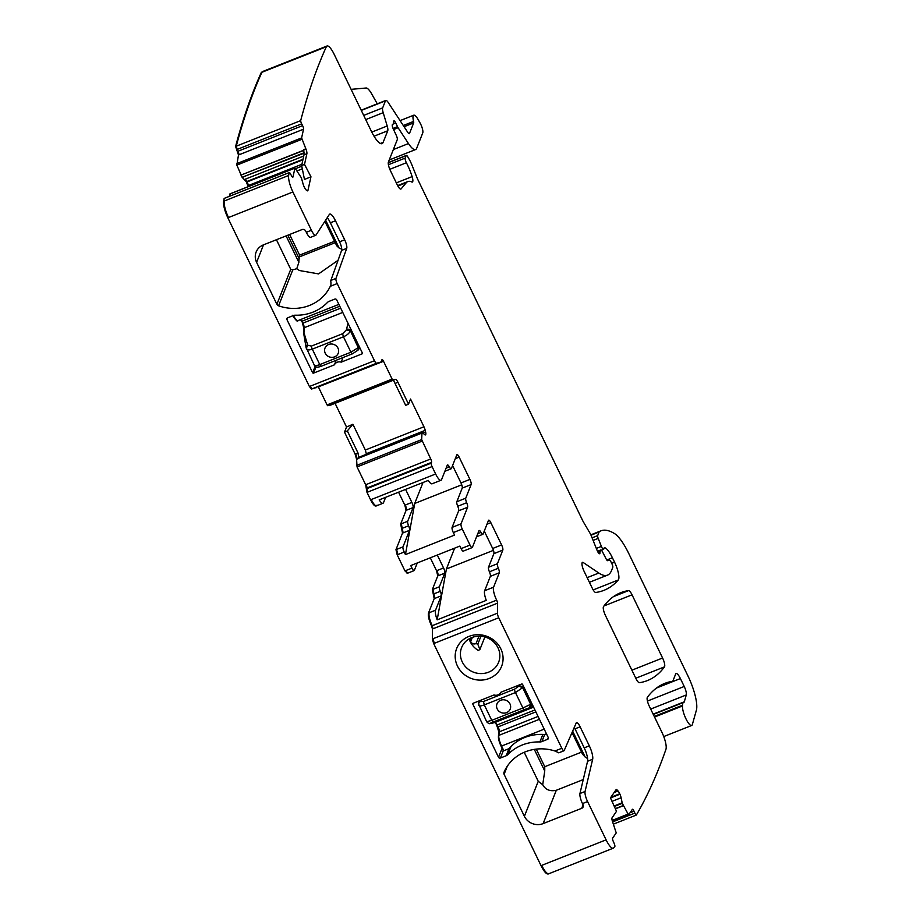 <?xml version="1.0" encoding="UTF-8"?>
<svg xmlns="http://www.w3.org/2000/svg" width="920" height="920" viewBox="0 0 920 920"><rect width="100%" height="100%" fill="white"/><g stroke="black" fill="none" stroke-linecap="round" stroke-linejoin="round"><path stroke-width="1.38" d="M430.296 557.808L436.54 570.733L437.759 575.909L432.354 589.57L434.194 598.644L428.513 612.996C427.903 615.768 428.916 620.068 431.56 625.922L432.446 629.004L432.365 638.997L433.676 643.574L541.029 865.651C544.387 872.229 546.928 874.897 548.642 873.666M398.567 492.188L404.857 505.195L406.077 510.37L400.671 524.043L402.523 533.106L395.968 549.654L397.187 554.817L404.961 570.894L407.33 573.148M335.075 403.339L346.529 427.006L344.505 432.124L355.074 453.985L356.603 459.287L357.041 466.923L365.666 484.748L366.999 492.372L370.587 499.801C373.393 505.218 375.372 507.092 376.51 505.413M346.529 427.006L344.505 432.124M318.343 386.872L327.072 404.903L327.773 405.743L331.246 404.834M224.296 198.363L223.594 201.273C223.226 205.286 224.641 210.795 227.838 217.787L309.407 386.515L311.523 389.034L316.664 387.423M224.1 198.433L289.167 172.638A2202.572 576.334 68.4 0 0 288.65 175.478A14.214 3.726 68.4 0 0 292.905 191.981L311.42 230.276A8.533 2.231 68.4 0 0 315.709 235.29A8.533 2.231 68.4 0 0 316.043 235.002L329.314 214.475A11.373 2.978 68.4 0 1 329.751 214.095A11.373 2.978 68.4 0 1 335.49 220.777L344.678 239.798A7.107 1.863 68.4 0 1 346.725 248.365L335.949 278.426A4.266 1.115 68.4 0 0 337.18 283.578L374.463 360.709A4.266 1.115 68.4 0 0 376.591 363.228L380.926 362.043A2.841 0.747 68.4 0 0 380.949 362.043A2.841 0.747 68.4 0 0 381.098 361.87L381.926 359.766A2.841 0.747 68.4 0 1 382.076 359.593A2.841 0.747 68.4 0 1 383.502 361.261L392.127 379.097L392.828 379.937L395.497 379.35L393.449 380.167L405.685 405.375L408.514 404.144L397.946 382.294A4.979 1.299 68.4 0 0 395.497 379.35M307.084 190.704L307.959 190.359A4.979 1.299 68.4 0 1 307.648 190.842A4.979 1.299 68.4 0 1 307.004 190.636L306.291 190.083A4.979 1.299 68.4 0 1 304.635 187.783L304.416 187.358A4.979 1.299 68.4 0 1 303.036 183.816L301.369 177.802L294.998 168.084L229.85 194.028L230.402 194.269L229.85 194.028L229.333 196.328M261.268 72.542L262.591 71.553L261.268 72.542C251.378 94.461 242.834 119.094 235.612 146.441L238.475 154.997L236.854 165.105L242.121 177.318L246.307 181.734L248.158 186.656M235.612 146.441L300.679 120.635A2.841 0.747 68.4 0 0 301.668 123.843L302.588 125.626A2.841 0.747 68.4 0 1 303.542 129.202L301.61 137.919L305.842 148.81L303.796 149.626L304.014 154.824L301.634 165.554L304.52 164.369L306.877 153.686A4.979 1.299 68.4 0 0 305.842 148.81M289.627 234.496L299.598 255.116L334.546 241.258M299.598 255.116L299.034 257.025L335.236 242.673M299.034 257.025L298.862 262.338L296.769 268.709L299.448 270.537L318.561 273.907L338.065 260.291M325.634 220.179L339.089 248.009L341.745 249.182M339.089 248.009L336.754 245.824L324.898 221.306M315.709 235.29L310.615 237.314A8.533 2.231 68.4 0 1 306.314 232.3L305.716 231.069A2.841 2.645 -158.4 0 0 301.967 229.609L263.373 244.904A14.214 13.225 -158.4 0 0 256.128 252.045A14.214 13.225 -158.4 0 0 256.599 262.338L276.885 304.313A2.841 2.645 -158.4 0 0 278.576 305.796A42.654 39.663 -158.4 0 0 330.291 286.304L330.901 284.958M276.437 239.729L290.731 269.318L292.79 269.847L296.769 268.709M327.244 217.683A11.373 2.978 68.4 0 1 330.384 222.801L339.572 241.822A7.107 1.863 68.4 0 1 341.619 250.389L330.855 280.45A4.266 1.115 68.4 0 0 330.97 282.498L330.924 284.889M504.102 774.318L524.389 816.304A14.214 13.225 21.6 0 0 543.134 823.607L581.716 808.3A2.841 2.645 21.6 0 0 583.073 804.816L582.475 803.585A8.533 2.231 -111.6 0 1 579.957 793.523L585.062 791.499L592.664 759.241A11.373 2.978 68.4 0 0 589.306 745.832L580.117 726.811A7.107 1.863 68.4 0 0 576.529 722.637A7.107 1.863 68.4 0 0 576.184 723.028L564.178 750.536A4.266 1.115 68.4 0 1 563.971 750.766L558.865 752.79A4.266 1.115 -111.6 0 1 558.175 752.502L554.933 750.996A42.654 39.663 21.6 0 0 504.034 772.19A2.841 2.645 21.6 0 0 504.102 774.318L507.322 766.176M585.062 791.499A8.533 2.231 68.4 0 0 587.581 801.561L582.475 803.585M541.029 865.651L606.096 839.845L587.581 801.561M606.096 839.845A14.214 3.726 68.4 0 0 613.26 848.194A14.214 3.726 68.4 0 0 613.697 847.872A2202.572 576.334 68.4 0 0 614.882 846.411A2.841 0.747 68.4 0 0 614.146 843.364L613.283 841.443A2.841 0.747 68.4 0 1 612.628 838.166L616.227 832.91L612.662 822.054A4.979 1.299 68.4 0 1 612.099 817.753L616.504 811.313L610.455 797.893L616.055 789.705A4.979 1.299 68.4 0 1 616.239 789.556A4.979 1.299 68.4 0 1 617.262 790.119L618.044 790.981A4.979 1.299 68.4 0 1 619.735 793.776L619.931 794.224A4.979 1.299 68.4 0 1 621.103 797.755L622.276 803.321L628.119 814.085L628.751 814.625L632.351 809.37A2.841 0.747 68.4 0 1 632.454 809.278A2.841 0.747 68.4 0 1 634.006 811.187L634.869 813.107A2.841 0.747 68.4 0 0 636.364 815.039A2202.572 576.334 68.4 0 0 665.907 749.397A14.214 3.726 68.4 0 0 665.953 749.282A14.214 3.726 68.4 0 0 661.859 732.159L649.267 706.134A7.107 1.863 68.4 0 1 647.369 697.279A517.58 135.435 68.4 0 1 664.861 683.365A517.58 135.435 68.4 0 1 671.186 681.513A14.214 3.726 68.4 0 1 671.968 681.605A7.107 1.863 68.4 0 0 672.451 681.628A7.107 1.863 68.4 0 0 672.819 681.202L675.648 674.061A8.533 2.231 68.4 0 1 676.096 673.543A8.533 2.231 68.4 0 1 680.397 678.557L684.216 686.469A7.107 1.863 68.4 0 1 686.285 694.945L684.296 701.799A7.107 1.863 68.4 0 1 683.882 702.362A7.107 1.863 68.4 0 1 683.779 702.397A14.214 3.726 68.4 0 0 683.571 702.454A14.214 3.726 68.4 0 0 682.536 705.226A14.214 3.726 68.4 0 1 682.49 705.962A11.373 2.978 68.4 0 0 685.768 718.428A11.373 2.978 68.4 0 0 691.679 725.477A11.373 2.978 68.4 0 0 692.346 724.557L696.405 710.113A28.439 7.44 68.4 0 0 688.102 676.269L628.877 553.748A35.546 9.303 68.4 0 0 614.548 533.6A135.079 35.351 68.4 0 0 600.898 530.851A135.079 35.351 68.4 0 0 599.403 531.61A7.107 1.863 68.4 0 0 599.115 531.99L597.678 535.612A2.841 0.747 68.4 0 0 598.195 538.384L601.404 546.411A3.553 0.931 68.4 0 0 603.566 549.332A3.553 0.931 68.4 0 0 603.75 549.125L604.233 547.906A3.553 0.931 68.4 0 1 604.417 547.699A3.553 0.931 68.4 0 1 604.567 547.688A17.066 4.462 68.4 0 1 612.409 557.761L614.56 562.189A14.214 3.726 68.4 0 1 618.286 579.979A497.674 130.226 68.4 0 1 603.934 590.341A497.674 130.226 68.4 0 1 595.757 592.469A7.107 1.863 68.4 0 1 592.296 588.271L584.131 571.377A7.107 1.863 68.4 0 1 582.475 562.338A7.107 1.863 68.4 0 1 583.257 562.534L598.817 573.022A78.212 20.458 68.4 0 0 607.522 575.126A78.212 20.458 68.4 0 0 611.57 570.434L612.778 567.364A2.841 0.747 68.4 0 0 611.972 563.925L611.087 562.097A3.553 0.931 68.4 0 0 609.293 560.015L607.775 560.683A3.553 0.931 68.4 0 0 607.775 560.683L607.775 560.683A3.553 0.931 68.4 0 1 606.107 558.865L602.462 551.781A3.553 0.931 68.4 0 0 600.794 549.953A3.553 0.931 68.4 0 0 600.61 550.172L600.093 551.494A7.107 1.863 68.4 0 0 599.943 552.736A4.266 1.115 68.4 0 1 599.633 553.725A4.266 1.115 68.4 0 1 597.034 550.217L591.445 536.233A7.107 1.863 68.4 0 0 589.904 533.025L583.464 522.054A7.107 1.863 68.4 0 1 582.647 520.536L418.174 180.297A14.214 3.726 68.4 0 1 416.691 176.927L411.964 165.094A14.214 3.726 68.4 0 0 408.871 158.7L407.732 156.756A3.553 0.931 68.4 0 0 406.341 155.422A3.553 0.931 68.4 0 0 406.157 155.641L405.191 158.079A3.553 0.931 68.4 0 0 406.387 162.748A22.747 5.957 68.4 0 1 412.125 176.605A7.107 1.863 68.4 0 1 412.355 182.045A7.107 1.863 68.4 0 1 411.792 181.987A49.772 13.018 68.4 0 0 407.824 181.562A49.772 13.018 68.4 0 0 406.306 182.689L401.097 188.91A7.107 1.863 68.4 0 1 400.878 189.071A7.107 1.863 68.4 0 1 397.302 184.897L390.425 170.683A7.107 1.863 68.4 0 1 388.401 162.07L397.279 139.621A3.553 0.931 68.4 0 0 396.324 135.447L393.254 128.915A3.553 0.931 68.4 0 1 392.483 124.51A3.553 0.931 68.4 0 1 392.575 124.499A7.107 1.863 68.4 0 0 392.748 124.465A7.107 1.863 68.4 0 0 393.116 124.039L393.518 123.004A7.107 1.863 68.4 0 0 393.668 121.727A3.553 0.931 68.4 0 1 393.921 120.865A3.553 0.931 68.4 0 1 395.715 122.958L397.509 126.661A3.553 0.931 68.4 0 0 398.118 127.753L408.468 143.566A21.332 5.577 68.4 0 0 415.575 149.558A21.332 5.577 68.4 0 0 416.679 148.281L422.763 132.882A7.107 1.863 68.4 0 0 420.095 123.038L418.163 119.611A10.66 2.794 68.4 0 0 413.758 115.195A10.66 2.794 68.4 0 0 413.563 121.428A2.841 0.747 68.4 0 1 413.666 122.923L409.503 133.434A4.266 1.115 68.4 0 1 409.285 133.688A4.266 1.115 68.4 0 1 407.859 132.491L388.171 102.419A7.107 1.863 68.4 0 0 385.802 100.429A7.107 1.863 68.4 0 0 385.434 100.855L382.662 107.881A7.107 1.863 68.4 0 0 383.191 112.677L387.193 125.982A7.107 1.863 68.4 0 1 387.734 130.778L383.145 142.358A21.332 5.577 68.4 0 1 382.041 143.635A21.332 5.577 68.4 0 1 371.289 131.112L334.19 54.349A14.214 3.726 68.4 0 0 327.014 46A14.214 3.726 68.4 0 0 326.324 46.747A2202.572 576.334 68.4 0 0 300.679 120.635M304.52 164.369L310.96 176.789L307.959 190.359M294.906 168.222L292.986 176.939A2.841 0.747 68.4 0 1 292.801 177.215A2.841 0.747 68.4 0 1 291.49 175.789L290.57 174.006A2.841 0.747 68.4 0 0 289.248 172.569A2.841 0.747 68.4 0 0 289.167 172.638M408.514 404.144L410.538 399.027L423.947 426.776A4.979 1.299 68.4 0 1 425.224 430.341L425.615 431.974A4.979 1.299 68.4 0 1 425.753 434.447L425.684 434.619A4.979 1.299 68.4 0 1 425.431 434.918A4.979 1.299 68.4 0 1 424.591 434.55L422.004 432.239L421.671 439.599L430.732 458.953A2.841 0.747 68.4 0 1 431.537 462.392L431.25 463.128A2.841 0.747 68.4 0 0 432.066 466.578L435.643 473.995A10.66 2.794 68.4 0 0 441.025 480.251A10.66 2.794 68.4 0 0 441.577 479.619L447.269 465.221A4.266 1.115 68.4 0 1 447.488 464.956A4.266 1.115 68.4 0 1 449.339 466.865A4.266 1.115 68.4 0 0 451.179 468.774A4.266 1.115 68.4 0 0 451.398 468.522L456.791 454.894A4.266 1.115 68.4 0 1 457.01 454.641A4.266 1.115 68.4 0 1 459.16 457.136L469.924 479.4L460.989 482.942A4.266 1.115 -111.6 0 1 462.208 488.106L456.815 501.733A4.266 1.115 -111.6 0 0 457.746 506.264A4.266 1.115 68.4 0 1 458.666 510.796L452.099 527.39A4.266 1.115 68.4 0 0 453.318 532.565L462.254 529.023A4.266 1.115 68.4 0 1 461.035 523.848L452.099 527.39M458.666 510.796L467.601 507.253A4.266 1.115 68.4 0 0 466.67 502.722A4.266 1.115 68.4 0 1 465.75 498.191L471.132 484.564A4.266 1.115 68.4 0 0 469.924 479.4M467.601 507.253L461.035 523.848M476.56 536.808L482.862 534.313A4.266 1.115 68.4 0 1 481.022 532.404A4.266 1.115 68.4 0 0 479.171 530.495A4.266 1.115 68.4 0 0 478.952 530.748L472.385 547.342A4.266 1.115 68.4 0 1 472.167 547.596A4.266 1.115 68.4 0 1 470.016 545.088L462.254 529.023M482.862 534.313A4.266 1.115 68.4 0 0 483.08 534.06L488.474 520.433A4.266 1.115 68.4 0 1 488.692 520.168A4.266 1.115 68.4 0 1 490.843 522.675L501.607 544.939L492.671 548.481L484.265 531.07M432.365 638.997L497.432 613.203L497.501 603.198A2.841 0.747 68.4 0 0 496.639 600.15L496.616 600.116A10.66 2.794 68.4 0 1 493.58 587.19L499.272 572.792A4.266 1.115 68.4 0 0 498.352 568.261A4.266 1.115 68.4 0 1 497.432 563.73L502.815 550.102A4.266 1.115 68.4 0 0 501.607 544.939M497.432 613.203A4.266 1.115 68.4 0 0 498.732 617.769L561.821 748.259A4.266 1.115 68.4 0 0 563.971 750.766M639.365 682.686A497.674 130.226 68.4 0 0 647.438 680.57A497.674 130.226 68.4 0 0 664.493 666.862A7.107 1.863 68.4 0 0 662.584 658.007L632.04 594.826A7.107 1.863 68.4 0 0 628.578 590.617A497.674 130.226 68.4 0 0 620.689 592.71A497.674 130.226 68.4 0 0 603.52 606.579A7.107 1.863 68.4 0 0 605.418 615.422L635.904 678.477A7.107 1.863 68.4 0 0 639.365 682.686M362.388 353.016L362.043 353.878A0.713 0.655 -158.4 0 0 362.376 353.004L336.674 299.839A1.426 1.322 -158.4 0 0 334.799 299.103L329.061 301.38A4.979 4.623 -158.4 0 0 327.428 302.473A44.079 40.986 -158.4 0 1 295.332 315.203A4.979 4.623 -158.4 0 0 293.342 315.548L287.603 317.825A1.426 1.322 -158.4 0 0 286.925 319.562L312.627 372.738A0.713 0.655 -158.4 0 0 313.559 373.106L334.431 364.826L336.225 360.295M342.976 357.615L341.182 362.147A5.692 5.29 -158.4 0 0 334.431 364.826M362.043 353.878L341.182 362.147M589.306 745.832L584.212 747.856A11.373 2.978 -111.6 0 1 587.569 761.265L579.957 793.523M613.398 824.136L636.364 815.039M310.96 176.789L304.474 179.458L301.634 165.554M347.162 426.753L352.889 424.258L365.343 450.018L366.275 453.721L425.224 430.341M366.298 454.296L366.275 453.721M422.004 432.239L359.743 456.929L358.823 457.999L421.671 433.067M352.889 424.258L347.334 430.905L357.949 452.847L358.823 457.999M441.025 480.251L432.089 483.793A10.66 2.794 68.4 0 1 428.294 480.412L379.178 499.882A10.66 2.794 68.4 0 0 382.973 503.274A10.66 2.794 68.4 0 0 383.525 502.642L385.629 497.329M452.582 465.543L460.989 482.942M472.167 547.596L463.243 551.137A4.266 1.115 -111.6 0 1 461.092 548.63L459.85 546.089L410.745 565.558L411.976 568.111A4.266 1.115 68.4 0 0 414.126 570.618A4.266 1.115 68.4 0 0 414.345 570.365L417.266 562.971M497.432 563.73L488.497 567.272L493.89 553.644A4.266 1.115 68.4 0 0 492.671 548.481M488.497 567.272A4.266 1.115 68.4 0 0 489.417 571.803A4.266 1.115 -111.6 0 1 490.348 576.334L484.656 590.732A10.66 2.794 -111.6 0 0 486.277 600.369L437.172 619.85A10.66 2.794 -111.6 0 1 435.539 610.213L429.157 612.743C428.547 615.514 429.559 619.815 432.193 625.669L431.56 625.922M574.264 727.421A7.107 1.863 -111.6 0 1 575.011 728.835L584.212 747.856M524.389 816.304L538.234 781.298L524.216 752.284M538.234 781.298L542.719 784.737C545.583 789.774 550.114 791.625 556.312 790.269L583.245 779.585M548.285 737.564A1.426 1.322 21.6 0 1 547.607 739.312L548.285 737.575L522.583 684.399A0.713 0.655 21.6 0 0 521.64 684.031L500.779 692.3A5.692 5.29 21.6 0 1 494.028 694.98L473.167 703.259A0.713 0.655 21.6 0 0 472.822 704.122L498.536 757.298L502.09 748.305M547.607 739.312L541.868 741.589A4.979 4.623 21.6 0 1 539.879 741.934A44.079 40.986 21.6 0 0 507.782 754.664A4.979 4.623 21.6 0 1 506.149 755.757L500.399 758.022A1.426 1.322 21.6 0 1 498.536 757.298M544.214 729.134L501.572 746.051L503.838 750.72L508.932 748.696A44.079 40.986 -158.4 0 1 544.663 734.528L546.468 733.815M503.838 750.72L501.032 746.062A8.533 2.231 -111.6 0 1 498.479 736.23A0.713 0.632 -171.2 0 1 498.801 735.402L539.442 719.279M459.816 643.091A24.173 22.471 21.6 0 1 493.292 639.791A24.173 22.471 21.6 0 1 498.444 671.738A24.173 22.471 21.6 0 1 464.968 675.038A24.173 22.471 21.6 0 1 459.816 643.091M498.939 661.399A19.906 18.503 21.6 0 1 498.64 662.216A19.906 18.503 21.6 0 1 496.041 666.689A19.906 18.503 21.6 0 1 472.661 671.83A19.906 18.503 21.6 0 1 470.292 670.611A19.906 18.503 21.6 0 1 461.621 647.565A19.906 18.503 21.6 0 1 464.232 643.091A19.906 18.503 21.6 0 1 487.853 638.066A19.906 18.503 21.6 0 1 499.572 658.996A19.906 18.503 21.6 0 1 498.939 661.399M377.269 103.81L371.714 93.966A14.214 3.726 68.4 0 0 366.114 88.009L351.106 89.355M347.334 430.905L345.138 431.871M400.671 524.043L407.686 521.26L413.091 507.587A4.266 1.115 68.4 0 0 411.872 502.412L405.593 489.405M407.686 521.26A4.266 1.115 68.4 0 0 408.606 525.791A4.266 1.115 68.4 0 1 409.538 530.322L402.983 546.871A4.266 1.115 68.4 0 0 404.202 552.034L405.433 554.587L454.549 535.106L453.318 532.565M423.016 482.494L414.724 503.447L405.433 554.587M414.724 503.447L461.748 484.805M435.539 610.213L441.22 595.861A4.266 1.115 68.4 0 0 440.289 591.33A4.266 1.115 68.4 0 1 439.369 586.799L444.774 573.125A4.266 1.115 68.4 0 0 443.555 567.95L437.31 555.024M493.43 550.344L446.407 568.985L437.172 619.85M446.407 568.985L454.652 548.147M534.301 749.374L544.743 770.983L544.766 766.716L581.52 752.134M544.743 770.983L542.719 784.737M572.642 731.135L585.189 757.091L587.592 758.517M585.189 757.091L582.452 754.078L572.033 732.527M469.142 638.859A19.906 18.503 -158.4 0 0 478.285 650.417L479.883 649.554L484.863 636.973M536.268 749.11L544.766 766.716M479.883 649.554L477.791 644.219L476.042 643.563C473.938 644.471 472.144 643.839 470.66 641.677L470.235 638.261M533.577 707.146L495.029 722.43L491.671 722.717M478.756 705.088C478.86 706.284 480.711 706.215 484.288 704.904L515.441 692.553L522.617 687.688L518.903 686.17L514.625 689.137A2.841 0.747 68.4 0 0 515.441 692.553L522.905 707.986L530.644 704.294L522.64 687.654A2.841 2.541 -153.7 0 0 518.926 686.136L518.903 686.17M486.784 721.694L491.751 720.348L484.288 704.904L483.46 701.5L514.625 689.137M493.154 722.027L524.319 709.665A2.841 0.747 68.4 0 1 522.905 707.986L491.751 720.348L493.154 722.027L489.969 723.384C489.635 724.074 488.554 723.557 486.714 721.844L478.503 703.708A2.841 2.668 -172.9 0 1 478.503 703.616L480.113 701.557L483.46 701.5M529.172 707.871L530.932 704.214A2.841 2.668 -106.7 0 1 529.448 707.79L524.319 709.665M492.108 723.2A0.713 0.701 77.6 0 0 492.361 723.154L490.532 723.223A2.841 2.794 77.6 0 1 490.038 723.361M479.964 700.557L480.125 701.523A2.841 2.668 -172.9 0 0 478.503 703.616M533.289 706.548L529.448 707.79M519.846 684.744L518.926 686.136M523.238 685.745L522.64 687.654M532.151 704.202L530.932 704.214M500.606 700.269A7.107 6.612 -158.4 0 0 498.835 711.137A7.107 6.612 -158.4 0 0 510.209 709.067A7.107 6.612 -158.4 0 0 500.606 700.269M496.984 703.823A7.107 6.612 -158.4 0 0 506.598 712.609A7.107 6.612 -158.4 0 0 510.209 709.056M359.892 347.852L358.029 350.163L358.214 347.599L350.922 352.222L319.769 364.584C316.192 365.907 314.387 366.045 314.341 364.998M342.585 333.741L346.426 329.843L350.186 330.993C349.37 333.224 347.127 335.156 343.459 336.789L350.922 352.222L352.486 353.763L321.195 366.252A2.841 0.747 -111.6 0 1 319.769 364.584L312.305 349.14C308.671 350.405 306.682 350.152 306.314 348.392L307.636 345.23L311.431 346.092L342.585 333.741L343.459 336.789L312.305 349.14A2.841 0.747 -111.6 0 1 311.431 346.092M342.757 312.421L304.221 327.704L303.876 334.443M304.175 333.385L307.579 344.747A2.841 2.357 172.8 0 0 306.061 347.415M359.283 346.598L358.214 347.599A2.841 2.599 -146.3 0 1 358.098 350.072L358.075 350.106A2.841 2.599 -146.3 0 0 358.098 350.072M350.37 328.152L350.255 330.464A2.841 2.242 7.4 0 0 346.495 329.314L348.047 323.357M304.255 334.029A0.713 0.586 172.8 0 0 303.922 334.822M325.001 348.059A7.107 6.612 -158.4 0 0 334.615 356.845A7.107 6.612 -158.4 0 0 336.375 345.989A7.107 6.612 -158.4 0 0 325.001 348.07A7.107 6.612 -158.4 0 0 334.604 356.868A7.107 6.612 -158.4 0 0 338.226 353.291M432.998 638.744L434.309 643.321L498.732 617.769M433.676 643.574L434.309 643.321M431.572 625.956L432.216 625.703L433.078 628.751L497.501 603.198M432.446 629.004L433.078 628.751M428.513 612.996L429.157 612.743M434.194 598.644L434.838 598.391L433.906 593.848L433.274 594.101M432.354 589.57L432.986 589.317L433.906 593.848L440.289 591.33M436.54 570.733L437.184 570.48L438.391 575.655L444.774 573.125M437.759 575.909L438.391 575.655M404.961 570.894L407.962 572.895M395.968 549.654L396.612 549.401L397.82 554.564L404.202 552.034M397.187 554.817L397.82 554.564M401.591 528.574L402.235 528.322L403.155 532.852L402.523 533.106M401.304 523.79L402.235 528.322L408.606 525.791M404.857 505.195L405.501 504.942L406.709 510.117L406.077 510.37M370.587 499.801L371.22 499.548C374.037 504.965 376.004 506.839 377.154 505.16M366.195 488.934L366.827 488.681L367.632 492.119L432.066 466.578M366.999 492.372L367.632 492.119M365.666 484.748L366.309 484.495L367.115 487.945L431.537 462.392M366.482 488.198L367.115 487.945M356.615 465.405L357.247 465.152L357.684 466.67L422.107 441.117M357.041 466.923L357.684 466.67M355.074 453.985L355.706 453.732L357.236 459.034L358.639 458.47M356.603 459.287L357.236 459.034M327.072 404.903L328.405 405.49L392.828 379.937M327.773 405.743L328.405 405.49M318.987 386.618L383.502 361.261M318.447 387.067L319.079 386.814M309.407 386.515L310.04 386.262L312.167 388.78L376.591 363.228M311.523 389.034L312.167 388.78M223.594 201.273L224.227 201.02C223.859 205.033 225.285 210.542 228.482 217.534L292.905 191.981M227.838 217.787L228.482 217.534M246.525 182.148L247.158 181.895L248.549 185.449L301.921 164.277M247.905 185.702L248.549 185.449M244.651 179.434L245.295 179.181L246.951 181.481L303.036 159.24M246.307 181.734L246.951 181.481M242.121 177.318L304.117 153.157M242.351 177.652L242.995 177.399M240.971 175.087L303.899 150.374M241.063 175.283L241.707 175.03M236.555 163.714L237.187 163.461L237.486 164.852L301.909 139.311M236.854 165.105L237.486 164.852M237.521 151.42L238.153 151.167L239.119 154.744L303.542 129.202M238.475 154.997L239.119 154.744M326.324 46.747L261.901 72.289C252.022 94.208 243.466 118.841 236.256 146.188L237.233 149.396L301.668 123.843M236.601 149.649L237.233 149.396M541.673 865.398C545.031 871.976 547.572 874.644 549.274 873.413M287.833 235.209L299.299 258.923M286.085 235.899L298.862 262.338M292.79 269.847L278.576 305.796M263.511 244.858L256.599 262.338M330.291 286.304L337.18 283.578M330.855 280.45L335.949 278.426M290.731 269.318L276.885 304.313M306.314 232.3L311.42 230.276M330.384 222.801L335.49 220.777M339.572 241.822L344.678 239.798M341.619 250.389L346.725 248.365M310.04 386.262L374.463 360.709M224.227 201.02L288.65 175.478M287.615 317.814L286.925 319.562M315.157 366.344L312.627 372.738M316.031 366.873L313.559 373.106M592.664 759.241L587.569 761.265M615.227 790.924L617.262 790.119M614.111 792.545L618.044 790.981M610.869 797.295L619.735 793.776M610.489 797.973L619.931 794.224M612.019 801.366L621.103 797.755M614.1 805.989L622.104 802.815M614.318 806.472L622.276 803.321M615.307 808.668L623.265 805.506M615.399 808.852L623.357 805.702M612.352 821.123L628.624 814.671M612.168 820.41L628.119 814.085M630.016 812.774L634.006 811.187M612.616 821.928L634.869 813.107M658.973 686.355L671.186 681.513M657.443 687.378L671.968 681.605M654.258 716.438L682.536 705.226M654.545 717.048L682.49 705.962M656.558 687.999L680.397 678.557M647.438 701.051L684.216 686.469M650.693 709.067L686.285 694.945M653.143 714.15L684.296 701.799M590.916 534.98L599.403 531.61M591.019 535.21L599.115 531.99M593.112 540.396L598.195 538.384M592.089 537.832L597.678 535.612M596.321 548.423L601.404 546.411M606.786 559.992L612.409 557.761M611.685 563.327L614.56 562.189M593.181 589.927L618.286 579.979M582.026 563.017L583.257 562.534M587.155 577.645L598.817 573.022M607.58 560.694L609.293 560.015L607.58 560.694M597.563 551.379L600.61 550.172M598.724 553.219L599.943 552.736M598.069 552.299L600.093 551.494M388.263 162.736L406.157 155.641M389.815 169.314L406.387 162.748M388.412 164.726L405.191 158.079M396.324 182.873L412.125 176.605M397.877 186.035L406.306 182.689M393.139 123.981L395.715 122.958M393.553 129.559L398.118 127.753M393.035 128.432L397.509 126.661M393.334 149.569L408.468 143.566M403.282 125.511L413.563 121.428M404.087 126.718L413.666 122.923M361.296 110.423L385.434 100.855M363.699 115.402L382.662 107.881M365.723 119.6L383.191 112.677M371.784 132.1L387.193 125.982M374.037 136.206L387.734 130.778M380.362 143.462L383.145 142.358M238.153 151.167L302.588 125.626M237.187 163.461L301.61 137.919M306.877 153.686L304.014 154.824M316.503 387.596L315.882 387.837M327.704 404.65L392.127 379.097M397.946 382.294L395.082 383.433M365.343 450.018L423.947 426.776M422.981 433.021L425.615 431.974M424.879 434.792L425.753 434.447M425.028 434.872L425.684 434.619M358.754 458.125L421.659 433.171M357.247 465.152L421.671 439.599M366.309 484.495L430.732 458.953M366.827 488.681L431.25 463.128M371.22 499.548L435.643 473.995M446.108 468.142L449.339 466.865M459.16 457.136L455.296 458.678M471.132 484.564L462.208 488.106M465.75 498.191L456.815 501.733M466.67 502.722L457.746 506.264M470.016 545.088L461.092 548.63M481.022 532.404L477.791 533.68M486.979 524.216L490.843 522.675M493.89 553.644L502.815 550.102M489.417 571.803L498.352 568.261M499.272 572.792L490.348 576.334M493.58 587.19L484.656 590.732M432.216 625.703L496.639 600.15L432.193 625.669M561.821 748.259L554.933 750.996M580.117 726.811L575.011 728.835M635.789 678.235L664.493 666.862M613.513 596.597L628.578 590.617M603.98 605.958L632.04 594.826M631.89 670.185L662.584 658.007M543.134 823.607L556.312 790.269M581.716 808.3L583.084 804.839M472.822 704.122L473.167 703.248M500.399 758.022L503.274 750.766L498.49 738.392L498.973 732.251L496.65 725.052M506.149 755.757L508.932 748.696M507.782 754.664L511.025 746.453M539.879 741.934L542.846 734.424M541.868 741.589L544.663 734.528M241.615 174.834L303.876 150.144M295.596 168.67L301.772 166.221M297.079 170.901L302.312 168.831M331.2 404.88L393.461 380.178L330.567 405.122M355.706 453.732L357.949 452.847M396.612 549.401L402.983 546.871M411.976 568.111L405.593 570.641M441.22 595.861L434.838 598.391M247.158 181.895L302.91 159.792M245.295 179.181L303.749 155.998M242.753 177.065L304.106 152.731M411.872 502.412L405.501 504.942M413.091 507.587L406.709 510.117M409.538 530.322L403.155 532.852M437.184 570.48L443.555 567.95M439.369 586.799L432.986 589.317M477.791 644.219L480.93 636.26M470.66 641.677L472.374 637.341M476.042 643.563L478.963 636.18M534.945 709.964L497.156 724.948L498.076 726.869L535.865 711.884M494.891 722.476A0.713 0.69 -105.2 0 0 495.029 722.43A4.266 1.115 -111.6 0 1 497.156 724.948L494.822 722.464M494.994 722.453A4.979 1.299 -111.6 0 1 496.616 724.96L498.076 726.869A4.266 1.115 -111.6 0 1 499.364 731.779L538.062 716.427M494.96 722.453L492.257 723.178M498.973 732.251A0.713 0.632 -171.2 0 1 499.364 731.779L498.801 735.402A9.246 2.415 -111.6 0 0 501.572 746.051L501.032 746.108M497.582 726.961A4.979 1.299 -111.6 0 1 499.054 732.021M339.767 306.233L301.99 321.218L303.818 328.221A0.713 0.575 -179.5 0 1 304.221 327.704A4.266 1.115 68.4 0 0 302.91 323.138L340.699 308.154M300.909 319.435A4.266 1.115 68.4 0 1 301.99 321.218L300.472 319.608A4.979 1.299 68.4 0 1 301.438 321.229L301.484 321.322M303.876 328.003A4.979 1.299 68.4 0 0 302.416 323.242M303.772 333.902L303.818 328.221A0.713 0.575 -179.5 0 0 303.887 328.474M293.445 315.502A9.246 2.415 68.4 0 0 297.942 320.608L338.87 304.382M292.997 315.686A8.533 2.231 68.4 0 0 296.757 320.24M350.255 330.464L358.214 347.599M321.333 366.114A2.841 0.747 -111.6 0 1 321.195 366.252C317.32 367.712 315.042 367.413 314.375 365.332L306.015 347.185M414.126 570.618L407.111 573.401M382.973 503.274L375.958 506.057M289.248 172.569L224.192 198.375M294.998 168.084L229.931 193.89M613.26 848.194L548.193 874M612.363 821.146L628.693 814.671M656.765 687.849L672.451 681.628M653.292 714.46L683.571 702.454M663.734 736.563L691.679 725.477M590.847 534.842L600.898 530.851M601.381 550.206L603.566 549.332M589.409 582.303L607.522 575.126M597.505 551.264L600.794 549.953M388.274 162.587L406.341 155.422M397.647 185.598L407.824 181.562M389.206 160.011L415.575 149.558M400.085 120.623L413.758 115.195M361.18 110.193L385.802 100.429M262.591 71.553L327.014 46M359.823 456.872L422.038 432.193M451.179 468.774L444.877 471.281M478.492 703.754L478.549 701.12M492.188 723.189L489.762 723.396M292.744 315.249C295.86 320.413 297.597 322.195 297.942 320.608M358.075 350.106L352.36 353.889M303.784 333.971L306.026 347.266"/></g></svg>
